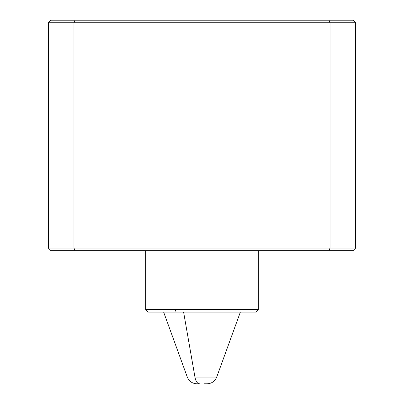 <?xml version="1.0" encoding="UTF-8"?>
<svg xmlns="http://www.w3.org/2000/svg" width="404" height="404" viewBox="0 0 404 404"><rect width="100%" height="100%" fill="white"/><g stroke="black" fill="none" stroke-linecap="round" stroke-linejoin="round"><path stroke-width="0.61" d="M143.107 250.652L258.333 250.652L258.333 309.545L255.772 312.105L176.22 312.105L174.993 309.545L145.667 309.545L174.993 309.545L174.993 250.652L174.993 309.545L258.333 309.545L174.993 309.545L176.22 312.105L242.971 312.105M176.22 312.105L148.228 312.105L145.667 309.545L145.667 250.652M240.36 312.105L216.716 377.063L194.945 377.063A10.241 4.909 90 0 0 199.561 383.8A10.241 4.909 -90 0 1 194.945 377.063L216.716 377.063C214.918 381.32 211.711 383.568 207.09 383.8L204.439 383.8M199.561 383.8L196.91 383.8C192.289 383.568 189.082 381.32 187.284 377.063L163.64 312.105M194.945 377.063L183.608 312.105L194.945 377.063M75.033 250.652L353.071 250.652L342.829 250.652L353.071 250.652L355.636 248.091L353.071 250.652L355.636 248.091L353.071 250.652L75.033 250.652L73.972 248.091L330.028 248.091L328.967 250.652L330.028 248.091L355.636 248.091L355.636 22.76L355.636 248.091L73.972 248.091L75.033 250.652L50.929 250.652L75.033 250.652M61.171 250.652L50.929 250.652L48.364 248.091L73.972 248.091L73.972 22.76L330.028 22.76L330.028 248.091L330.028 22.76L355.636 22.76L353.071 20.2L355.636 22.76L73.972 22.76L73.972 248.091L48.364 248.091L50.929 250.652L48.364 248.091L50.929 250.652L65.872 250.652M266.014 250.652L342.829 250.652M117.554 250.652L137.986 250.652M133.285 250.652L120.064 250.652M338.128 250.652L270.715 250.652M48.364 248.091L48.364 22.76L73.972 22.76L75.033 20.2L328.967 20.2L330.028 22.76L328.967 20.2L353.071 20.2L75.033 20.2L73.972 22.76L48.364 22.76L48.364 248.091M48.364 22.76L50.929 20.2L75.033 20.2L50.929 20.2L48.364 22.76M150.318 250.652L260.893 250.652M79.093 250.652L81.603 250.652"/></g></svg>
